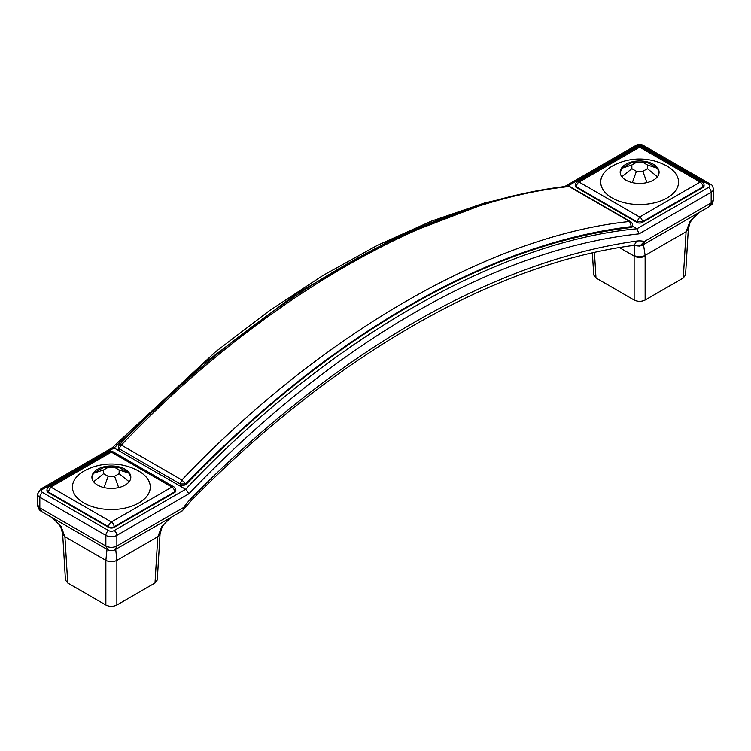 <?xml version="1.0" encoding="UTF-8"?>
<svg xmlns="http://www.w3.org/2000/svg" width="751" height="751" viewBox="0 0 751 751"><rect width="100%" height="100%" fill="white"/><g stroke="black" fill="none" stroke-linecap="round" stroke-linejoin="round"><path stroke-width="1.13" d="M160.029 534.224L157.278 579.988L155.006 583.001L116.865 605.024L116.865 560.359L115.72 549.319M52.373 517.777L61 526.32L64.924 536.721L62.652 533.792L65.45 579.979L67.721 583.001L105.863 605.024C109.533 606.761 113.204 606.761 116.865 605.024M125.126 485.118A19.451 11.237 0 0 0 130.824 477.176A19.451 11.237 0 0 0 125.126 469.234A19.451 11.237 0 0 0 97.611 469.234A19.451 11.237 0 0 0 91.913 477.176A19.451 11.237 0 0 0 97.611 485.118A19.451 11.237 0 0 0 125.126 485.118M138.879 502.945A38.911 22.464 0 0 0 137.433 470.379A56.419 56.419 0 0 0 85.295 470.379A38.911 22.464 0 0 0 83.849 471.177A38.911 22.464 0 0 0 83.849 502.945A38.911 22.464 0 0 0 138.879 502.945M653.389 180.127A19.451 11.237 -0 0 0 659.087 172.186A19.451 11.237 -0 0 0 653.389 164.244A19.451 11.237 -0 0 0 625.874 164.244A19.451 11.237 -0 0 0 620.176 172.186A19.451 11.237 -0 0 0 625.874 180.127A19.451 11.237 -0 0 0 653.389 180.127M612.121 166.178A38.911 22.464 180 0 1 613.567 165.389A56.419 56.419 0 0 1 665.705 165.389A38.911 22.464 180 0 1 667.151 197.954A38.911 22.464 180 0 1 612.121 197.954A38.911 22.464 180 0 1 612.121 166.178M594.445 252.458L595.994 278.011L634.135 300.034C637.806 301.771 641.467 301.771 645.137 300.034L683.279 278.011L686.076 231.73L688.348 228.82L690.047 222.653L692.366 218.963L698.993 212.571M595.994 278.011L593.722 274.997L592.379 252.918M688.338 228.877L685.55 274.997L683.279 278.011M119.569 444.714A3.886 1.258 -136 0 1 121.352 445.052L181.883 479.992L180.146 483.944L185.657 483.944L185.657 484.827A848.743 490.018 -60 0 1 631.384 227.487L631.384 226.614A852.629 492.271 -60 0 0 185.657 483.944L181.883 479.992C320.311 334.373 491.22 235.701 629.648 221.479A3.886 2.244 120 0 1 630.577 221.648A3.886 3.886 0 0 1 632.52 225.018A3.886 2.244 180 0 1 631.384 226.614L629.648 221.479L569.117 186.539A3.886 2.92 -96.7 0 0 567.643 186.21A3.886 3.886 0 0 1 570.047 186.708A3.886 2.244 120 0 0 569.117 186.539C430.689 200.752 259.78 299.424 121.352 445.052A3.886 2.244 120 0 0 119.616 449.004A3.886 2.244 0 0 1 118.48 447.408A3.886 3.886 0 0 1 119.569 444.714C261.461 296.936 425.104 202.357 567.643 186.21M170.843 517.495L161.981 526.151L157.813 536.721L116.865 560.359C113.194 562.189 109.533 562.189 105.863 560.359L107.017 549.328M185.657 484.827L180.146 486.104L119.616 451.163L118.48 449.192L118.48 447.408M632.52 225.018L632.52 226.802L631.384 227.487M105.863 605.024L105.863 560.359L64.924 536.721L67.721 583.001M108.613 527.409L108.613 526.77L48.083 491.83L48.083 492.459L108.613 527.409A3.886 2.244 0 0 0 114.114 527.409L174.645 492.459A3.886 2.244 0 0 0 175.79 490.872A3.886 2.244 0 0 0 175.753 490.553M48.083 492.459A3.886 2.244 180 0 1 46.947 490.872A3.886 2.244 180 0 1 46.984 490.553M184.417 508.784L183.723 507.432A46.693 26.961 -60 0 1 191.636 497.885A7.782 2.61 44.6 0 1 191.674 500.166L182.108 510.99L115.26 549.591L116.865 546.024C113.204 547.77 109.533 547.77 105.863 546.024L107.956 549.807M41.925 511.684L37.55 504.766C37.841 507.901 39.127 510.126 41.408 511.44L107.515 549.61C110.472 551.037 113.035 551.037 115.213 549.61M702.11 181.873L641.579 146.924A3.886 2.244 120 0 0 639.636 147.121L700.167 182.071A3.886 2.244 60 0 1 702.917 186.83L704.053 185.244A3.886 3.886 0 0 0 702.11 181.873A3.886 2.244 120 0 0 700.167 182.071L639.636 217.011A3.886 2.244 60 0 1 642.387 221.78L642.387 222.418A3.886 2.244 180 0 1 636.886 222.418L576.355 187.468L575.21 185.244A3.886 3.886 0 0 1 577.162 181.873L579.105 182.071A3.886 2.244 120 0 0 576.355 186.83L636.886 221.78L639.636 217.011L579.105 182.071L639.636 147.121A3.886 2.244 -120 0 0 637.693 146.924L577.162 181.873M704.016 185.563A3.886 2.244 180 0 1 704.053 185.882A3.886 2.244 180 0 1 702.917 187.468L642.387 222.418M575.247 185.563A3.886 2.244 0 0 0 575.21 185.882A3.886 2.244 0 0 0 576.355 187.468M564.602 186.577L634.933 145.976A3.886 2.244 60 0 1 636.886 146.163A3.886 2.244 180 0 1 642.387 146.163L708.418 184.295A3.886 2.244 0 0 1 708.418 187.468L636.886 228.773L639.101 233.843A844.847 487.774 -60 0 0 188.942 493.736L185.657 489.286C324.751 341.564 497.782 241.662 636.886 228.773L632.52 226.248M181.629 511.215L183.169 509.882A7.782 4.497 60 0 0 183.723 507.432L116.865 546.024L116.865 535.35A3.886 2.244 -120 0 0 114.114 530.582L185.657 489.286L180.146 486.104L180.146 483.944L119.616 449.004L119.616 451.163L114.114 447.981L112.143 447.84M160.076 533.914L157.813 536.721L160.076 533.933L161.963 527.521L164.431 523.729L171.219 517.289M37.55 504.766L37.55 494.045A7.782 4.497 0 0 0 39.831 497.228L105.863 535.35A3.886 2.244 -60 0 1 108.613 530.582L42.582 492.459A3.886 2.244 120 0 0 39.831 497.228L39.831 507.901L105.863 546.024L105.863 535.35A7.782 4.497 180 0 0 116.865 535.35L188.942 493.736M640.396 245.53L643.767 243.962A7.782 4.497 -120 0 0 644.32 241.512L640.396 245.53L631.976 245.624A7.782 5.792 -98 0 0 636.407 241.099A887.935 512.651 120 0 0 191.636 497.885M641.157 245.605L638.894 246.056M643.767 243.962L642.706 245.07L639.664 246.065L636.782 245.84M642.706 245.07L709.592 206.45C712.755 203.324 712.004 205.614 713.45 199.775L709.075 206.694M639.101 233.843L711.169 192.237A7.782 4.497 -0 0 0 713.45 189.055L713.45 199.775M634.586 245.502L634.135 255.49C637.796 257.311 641.467 257.274 645.128 255.368L643.504 244.61M645.137 300.034L645.128 255.368L686.076 231.73L690 221.329L698.637 212.777M634.135 255.49L634.135 256.082L619.387 247.567M91.941 477.805L93.387 473.308L103.92 467.225L118.808 467.225L129.341 473.308L130.787 477.805M118.808 467.225L114.593 467.319L119.146 469.948L129.341 473.308M104.06 487.587L108.144 476.303L103.582 473.674L93.593 481.748M119.146 469.948L119.146 473.674L114.593 476.303L108.144 476.303M103.582 473.674L103.582 469.948L108.144 467.319L114.593 467.319M118.667 487.587L114.593 476.303M103.92 467.225L108.144 467.319M93.387 473.308L103.582 469.948M129.144 481.748L119.146 473.674M620.213 172.814L621.659 168.318L632.192 162.235L647.08 162.235L657.613 168.318L659.059 172.814M647.08 162.235L642.856 162.319L647.418 164.957L657.613 168.318M632.333 182.596L636.407 171.312L631.854 168.675L621.856 176.748M647.418 164.957L647.418 168.675L642.856 171.312L636.407 171.312M631.854 168.675L631.854 164.957L636.407 162.319L642.856 162.319M646.94 182.596L642.856 171.312M632.192 162.235L636.407 162.319M621.659 168.318L631.854 164.957M657.407 176.748L647.418 168.675M48.89 486.864A3.886 3.886 0 0 0 46.947 490.234L48.083 491.83L50.833 487.061L111.364 452.111L171.895 487.061A3.886 2.244 60 0 1 174.645 491.83A3.886 2.244 180 0 0 175.79 490.234A3.886 3.886 0 0 0 173.838 486.864A3.886 2.244 120 0 0 171.895 487.061L111.364 522.011L50.833 487.061A3.886 2.244 60 0 0 48.89 486.864L109.421 451.924A3.886 2.244 60 0 1 111.364 452.111A3.886 2.244 120 0 1 113.307 451.924A3.886 3.886 0 0 0 109.421 451.924M114.114 527.409L114.114 526.77A3.886 2.244 0 0 1 108.613 526.77A3.886 2.244 -60 0 1 111.364 522.011A3.886 2.244 60 0 1 114.114 526.77L174.645 491.83L174.645 492.459M702.917 187.468L702.917 186.83L642.387 221.78L636.886 221.78L636.886 222.418M114.114 530.582A3.886 2.244 180 0 1 108.613 530.582M157.757 537.463L155.006 583.001M42.582 492.459A3.886 2.244 0 0 1 42.582 489.286L114.114 447.981L203.061 364.01L297.011 293.312L392.576 239.071L486.15 203.296M42.582 489.286A3.886 2.244 -120 0 0 40.638 489.089L112.331 447.699M636.886 146.163L567.493 186.229M708.418 187.468A3.886 2.244 60 0 1 711.169 192.237L711.169 202.911L644.32 241.512A46.693 26.961 120 0 0 636.407 241.099M708.418 184.295A3.886 2.244 -60 0 1 710.362 184.098C711.638 184.173 712.671 185.826 713.45 189.055M634.933 145.976C638.068 144.399 641.204 144.399 644.33 145.976A3.886 2.244 120 0 0 642.387 146.163M645.137 256.082C641.467 257.912 637.806 257.912 634.135 256.082L634.135 300.034M173.838 486.864L113.307 451.924M630.577 221.648L570.047 186.708M641.579 146.924A3.886 3.886 0 0 0 637.693 146.924M175.79 490.872L175.79 490.234M46.947 490.234L46.947 490.872M52.007 517.57L58.55 523.851L60.906 527.54L62.652 533.811M704.053 185.244L704.053 185.882M575.21 185.882L575.21 185.244M37.55 494.045L40.638 489.089M112.228 447.756L215.678 351.693L269.13 310.886L323.165 275.345L377.34 245.37L431.224 221.198L484.395 203.033L536.411 191.026M644.33 145.976L710.362 184.098M191.674 500.166C332.364 356.763 492.525 264.502 631.976 245.624"/></g></svg>
